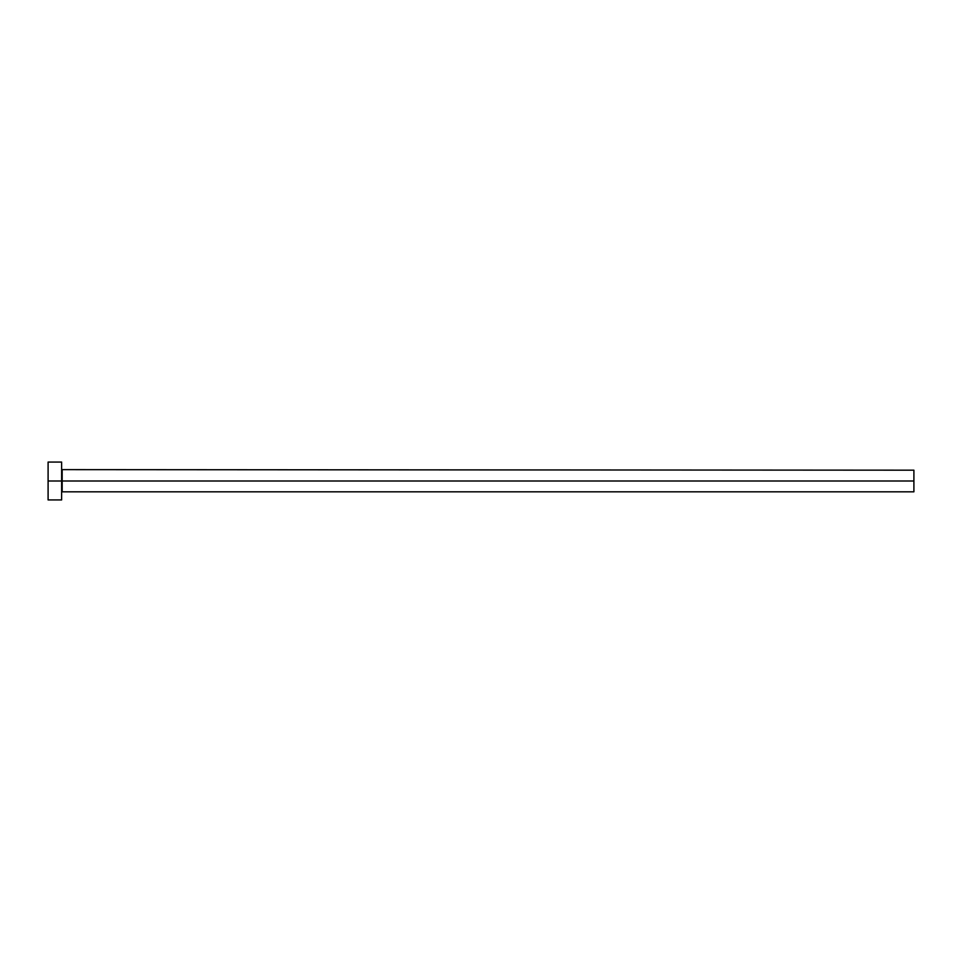 <?xml version="1.0" encoding="UTF-8"?>
<svg xmlns="http://www.w3.org/2000/svg" width="962" height="962" viewBox="0 0 962 962"><rect width="100%" height="100%" fill="white"/><g stroke="black" fill="none" stroke-linecap="round" stroke-linejoin="round"><path stroke-width="1.44" d="M48.1 499.939L48.1 462.061L48.1 481L913.9 481L913.9 491.822L913.9 481L62.169 481L62.169 470.177L62.169 481L48.1 481L48.1 499.939L61.628 499.939L61.628 462.061L61.628 499.939M61.628 492.364L62.169 481L62.169 491.822L913.9 491.822M913.9 481L913.9 470.177L913.9 481M913.9 470.177L61.628 469.636M48.1 462.061L61.628 462.061"/></g></svg>
